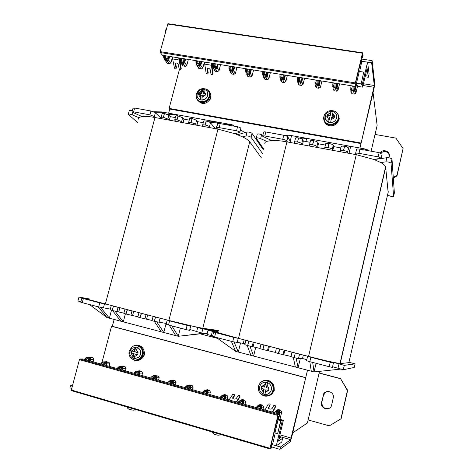 <?xml version="1.0" encoding="UTF-8"?>
<svg xmlns="http://www.w3.org/2000/svg" width="473" height="473" viewBox="0 0 473 473"><rect width="100%" height="100%" fill="white"/><g stroke="black" fill="none" stroke-linecap="round" stroke-linejoin="round"><path stroke-width="0.71" d="M307.497 370.211L292.71 432.854L307.403 422.974L319.506 371.358M371.122 151.189L377.147 125.487L373.055 92.566L359.953 148.049M179.474 69.265L169.127 108.406L169.736 109.044L168.636 113.201M114.141 319.458L112.326 326.329L305.747 377.631L291.528 437.85L290.132 441.829L279.898 449.35L280.454 447.003L290.641 439.671L279.549 436.473M256.1 139.257L257.093 139.44M217.627 338.39L200.162 333.855M256.295 137.992L257.229 134.249C257.696 133.664 259.157 133.812 261.616 134.693L262.882 135.26M374.19 159.561L386.855 157.704C389.232 157.692 390.946 158.142 391.993 159.064L394.37 192.972M355.584 153.423L356.512 149.515C356.583 148.93 357.742 148.812 359.994 149.161L379.121 152.649L382.066 154.139M340.205 150.55L341.122 146.701C341.151 146.11 342.275 145.986 344.492 146.328L344.563 146.34C346.804 146.807 348.128 147.375 348.548 148.043L350.055 153.53M348.879 362.637L339.975 363.636L326.938 360.964L308.562 356.429L356.258 154.677L347.832 153.122L347.566 152.188L348.548 148.043L347.56 152.176C347.141 151.52 345.816 150.958 343.575 150.485L344.563 146.34M324.762 147.682L325.684 143.857C325.696 143.278 326.784 143.153 328.942 143.49L329.226 143.544C331.467 144.011 332.809 144.584 333.246 145.258L333.713 146.612L340.832 147.919M309.478 144.844L310.4 141.043C310.406 140.475 311.459 140.351 313.558 140.682L313.841 140.735C316.065 141.196 317.413 141.77 317.897 142.45L318.453 143.816L325.389 145.087M294.555 142.077L295.483 138.293C295.483 137.738 296.5 137.619 298.546 137.939L298.617 137.956C300.816 138.418 302.182 138.991 302.702 139.671L303.359 141.049L310.099 142.284M262.686 136.035L263.638 132.233C263.627 131.825 264.36 131.736 265.838 131.973L283.753 135.243C285.94 135.698 287.312 136.271 287.874 136.963L290.907 142.609M347.832 153.122L286.94 141.876C280.773 140.759 275.617 140.304 271.472 140.505L262.633 136.242C262.621 135.84 263.355 135.757 264.833 135.999L282.753 139.293L283.753 135.243M359.994 149.161L359.007 153.329L378.14 156.847L381.137 158.106L374.037 159.502L380.806 162.558C383.573 164.125 385.176 165.544 385.613 166.827L388.156 192.41M263.65 149.019L256.248 138.181C256.703 137.608 258.163 137.761 260.629 138.636L266.689 141.362L271.472 140.505M344.492 146.328L343.504 150.473C341.287 150.124 340.164 150.243 340.14 150.816L340.442 151.756M328.942 143.49L327.955 147.611C325.791 147.269 324.703 147.387 324.697 147.954L325.069 148.918M327.955 147.611L329.226 143.544M332.596 150.308L332.259 149.367C331.821 148.705 330.479 148.138 328.232 147.665M313.558 140.682L312.564 144.779C310.465 144.448 309.413 144.561 309.413 145.116L309.862 146.11M312.564 144.779L313.841 140.735M317.306 147.481L316.904 146.535C316.419 145.867 315.065 145.3 312.842 144.833M298.546 137.939L297.547 142.018C295.501 141.693 294.484 141.799 294.49 142.349L295.016 143.366M297.547 142.018L298.617 137.956M302.176 144.691L301.709 143.733C301.189 143.065 299.823 142.491 297.618 142.03M380.806 162.558L385.891 161.837C388.268 161.837 389.983 162.292 391.041 163.197L393.589 196.354L394.381 192.913M387.553 195.018L389.385 195.84C391.502 196.561 392.903 196.733 393.589 196.354M356.258 154.677L374.037 159.502M359.007 153.329C356.76 152.974 355.601 153.081 355.53 153.654L355.761 154.582M264.915 143.969C264.561 142.858 265.152 141.989 266.689 141.362M287.413 141.965L286.88 141.001C286.313 140.321 284.935 139.754 282.753 139.293M308.562 356.429L238.487 338.378L218.91 332.909C217.61 332.454 217.278 332.241 217.917 332.271M292.562 352.308L300.042 354.236M295.182 353.225L294.206 357.635L298.493 358.599L299.539 354.224L298.504 358.599L302.519 358.528L303.335 355.087M277.024 348.305L284.628 350.268M261.652 344.344L269.178 346.283M246.646 340.483L253.889 342.346M348.956 362.3L355.093 363.855L344.309 365.357L343.297 369.732L332.572 366.723M334.251 362.608L344.309 365.357M326.938 360.964L332.992 362.809L330.219 362.259L310.862 357.269L309.821 361.685L306.557 360.686L307.586 356.329M308.059 356.299L310.862 357.269M218.91 332.909L208.031 330.272L218.083 331.614M215.676 332.738L214.612 336.995L232.71 341.689L233.774 337.403L213.63 332.129L223.274 334.263M233.774 337.403L238.966 338.502M343.297 369.732L354.259 367.462L355.093 363.855M212.684 335.907L206.991 334.423L208.025 330.296M214.612 336.995L212.572 336.362L213.625 332.152M245.073 343.658L232.71 341.689M248.721 341.252L247.663 345.568L244.819 344.687L245.859 340.436M247.663 345.568L248.792 341.27M259.949 348.406L247.734 345.586M263.899 345.166L262.846 349.5L259.908 348.595L260.948 344.32M262.846 349.5L264.182 345.237M275.41 352.415L263.124 349.577M279.454 349.175L278.402 353.538L275.363 352.598L276.403 348.299M278.402 353.538L278.692 353.609L279.738 349.245M291.031 356.465L278.692 353.609M294.135 357.618L290.99 356.648L292.024 352.32M302.519 358.528L306.806 359.64M309.821 361.685L329.184 366.705L330.219 362.259M332.413 367.397L329.184 366.705M216.291 337.432L235.666 351.356L238.309 352.048L234.07 342.026M309.803 361.679L311.275 371.204L298.12 367.752L296.133 358.114M300.296 358.564L298.12 367.752L253.593 356.063L249.915 346.124M255.727 347.312L253.593 356.063L238.309 352.048L240.538 342.972M340.513 369.123L314.06 371.932L312.694 362.43M316.088 363.311L314.06 371.932L311.275 371.204M250.921 355.359L247.154 345.432M295.365 367.024L293.272 357.387M235.666 351.356L231.332 341.329M381.971 158.437L381.173 157.964M369.123 150.828L366.433 149.232L364.34 149.953M349.482 151.449L350.688 146.364L347.484 147.221M361.532 149.438L363.684 148.729L306.693 138.347L301.898 139.015M305.919 141.522L306.693 138.347L291.581 135.597L286.697 136.129M290.186 141.261L291.581 135.597L288.968 135.118L285.024 135.532M366.185 150.29L366.433 149.232L363.684 148.729M304.056 137.868L300.296 138.37M347.968 145.867L345.42 146.524M283.83 354.596L284.852 350.322M268.398 350.599L269.427 346.348M253.138 346.638L254.167 342.417M243.329 343.203L244.157 339.839M333.713 146.612L332.815 150.349M318.453 143.816L317.554 147.529M303.359 141.049L302.454 144.744M128.313 114.176L129.283 110.593C129.401 110.162 130.418 110.227 132.322 110.783M236.624 134.32L238.912 134.332L247.048 132.014C249.005 131.937 250.672 132.393 252.05 133.374L263.431 149.906M216.664 127.639L217.61 123.95C217.586 123.465 218.449 123.358 220.199 123.642L237.547 126.805C239.368 127.202 240.467 127.68 240.852 128.242L240.798 128.443M202.675 125.043L203.626 121.378C203.597 120.899 204.431 120.798 206.139 121.076L206.204 121.088C208.297 121.526 209.722 122.099 210.485 122.809L215.375 128.662M188.632 122.442L189.59 118.794C189.555 118.327 190.365 118.226 192.026 118.498L196.591 120.266L197.868 121.709L203.284 122.702M174.732 119.864L175.69 116.234C175.654 115.779 176.441 115.684 178.049 115.944L182.643 117.718L184.003 119.166L189.235 120.13M161.157 117.351L162.115 113.733C162.073 113.289 162.842 113.201 164.409 113.455L168.837 115.193L170.268 116.654L175.335 117.582M132.032 111.865L133.014 108.228L134.663 108.027L150.958 111.001L155.351 112.728L161.5 118.711M218.366 330.467L202.775 328.28L194.604 326.654L168.873 320.446L217.976 129.141L154.967 117.505C149.373 116.494 145.022 116.163 141.9 116.512L131.985 112.042L133.634 111.853L149.935 114.85L150.958 111.001M220.199 123.642L219.188 127.598L236.535 130.79C238.357 131.187 239.456 131.66 239.846 132.215L235.193 133.788L242.608 136.886C246.25 138.69 248.621 140.333 249.726 141.823L261.427 157.929M137.424 122.406L128.272 114.342C128.579 113.869 129.862 114.034 132.115 114.833L138.713 117.582L141.9 116.512M206.139 121.076L205.122 125.008C203.414 124.73 202.58 124.825 202.61 125.292L203.615 126.492M205.122 125.008L206.204 121.088M210.331 127.728L209.474 126.729C208.711 126.031 207.28 125.463 205.187 125.02M192.026 118.498L191.003 122.412C189.348 122.14 188.532 122.229 188.573 122.684L189.649 123.908M191.003 122.412L192.28 118.546M196.484 125.174L195.58 124.168L191.258 122.46M178.049 115.944L177.026 119.84C175.418 119.574 174.632 119.663 174.667 120.107L175.82 121.36M177.026 119.84L178.303 115.991M182.59 122.608L181.626 121.596L177.28 119.888M164.409 113.455L163.38 117.328C161.813 117.068 161.051 117.156 161.092 117.588L162.316 118.865M163.38 117.328L164.468 113.467M168.837 120.065L167.814 119.048L163.445 117.339M242.608 136.886L246.061 135.94C248.012 135.875 249.679 136.33 251.062 137.3L262.521 153.548M217.976 129.141L235.193 133.788M219.188 127.598C217.432 127.314 216.569 127.408 216.599 127.887L217.527 129.058M138.293 119.172L138.713 117.582M155.398 117.588L154.328 116.565L149.935 114.85M168.873 320.446L78.967 297.05L90.036 299.066M154.381 316.709L161.157 318.453M140.298 313.085L147.198 314.858M126.362 309.49L133.185 311.252M112.751 305.984L119.32 307.681M194.604 326.654L202.816 328.918L218.23 331.035M186.646 324.827L190.672 326.187L187.101 325.377L169.6 320.865L168.524 325.04L166.135 324.301L167.194 320.18M168.418 320.327L167.206 320.144L169.6 320.865M83.354 298.64L82.267 302.673L98.691 306.93L99.773 302.868L81.835 298.179L92.59 300.603M99.773 302.868L105.781 304.192M155.41 317.206L154.334 321.362L166.354 323.449M202.816 328.918L201.776 333.063L189.839 329.48M201.776 333.063L207.174 333.69M80.853 301.815L77.903 300.994L78.961 297.074M82.267 302.673L80.753 302.2L81.829 298.203M110.315 309.123L98.691 306.93M113.325 306.362L112.243 310.448L110.138 309.791L111.208 305.759M112.243 310.448L113.39 306.38M123.885 313.138L112.308 310.465M127.083 309.91L126.001 314.013L123.825 313.339L124.896 309.283M126.001 314.013L127.338 309.975M137.903 316.774L126.256 314.078M141.173 313.54L140.097 317.667L137.85 316.975L138.914 312.895M140.097 317.667L141.427 313.605M152.07 320.446L140.351 317.738M154.334 321.362L152.016 320.647L153.081 316.543M168.524 325.04L186.037 329.58L187.101 325.377M189.614 330.349L186.037 329.58M204.312 333.359L178.268 336.291L171.882 325.915M89.557 304.565L106.975 317.572L109.381 318.205L100.613 307.409M169.263 325.235L175.743 335.623L163.782 332.489L156.865 321.983M166.118 323.414L163.782 332.489L123.293 321.859L114.98 311.116M125.398 313.853L123.293 321.859L109.381 318.205L111.486 310.247M203.467 333.258L178.268 336.291L180.355 328.108M120.863 321.22L112.503 310.513M161.281 331.827L154.299 321.35M175.743 335.623L178.268 336.291M106.975 317.572L98.153 306.794M244.896 132.629L240.438 129.874M234.596 126.267L232.178 124.771L227.3 124.937M216.126 128.798L217.828 122.158L209.852 122.324M224.746 124.47L229.671 124.316L177.712 114.85L168.27 114.773M177.446 115.855L177.712 114.85L163.912 112.338L154.547 112.184M163.646 113.343L163.912 112.338L161.53 111.906L153.619 111.764M231.918 125.777L232.178 124.771L229.671 124.316M175.3 114.413L167.383 114.336M215.351 121.709L208.812 121.827M146.612 319.027L147.659 314.977M132.623 315.402L133.676 311.376M118.776 311.813L119.835 307.811M197.868 121.709L196.945 125.256M184.003 119.166L183.075 122.696M170.268 116.654L169.346 120.16M393.294 177.476L396.977 175.152L403.091 148.557L395.889 138.11L375.048 134.427M393.341 178.155L397.007 175.85L396.977 175.152M388.93 157.805L389.244 156.451C390.663 151.443 382.941 148.445 380.073 152.868M389.368 155.392C387.564 151.218 384.667 150.438 380.67 153.051M397.007 175.85L403.091 148.557M319.127 372.949L340.489 378.554L347.655 390.396L341.145 418.711L329.303 425.86L308.118 419.929M340.885 418.96L347.43 390.527L340.489 378.554M340.229 378.642L319.098 373.096M329.681 408.004C324.904 409.5 322.267 407.679 321.77 402.547L323.461 395.186L326.181 391.762M323.142 395.333C324.295 389.161 334.175 391.053 333.37 397.32L331.644 405.024C330.426 411.404 320.256 409.092 321.439 402.73L323.461 395.186M165.958 29.356L165.39 31.301M181.058 63.281L180.544 65.221M356.364 83.751L356.713 83.804L357.493 86.317L362.608 87.138L367.095 68.272L368.307 77.276L369.106 73.894L367.58 62.14L361.555 61.224L371.642 62.761L374.291 85.501L361.005 143.585L374.125 88.025L374.752 83.55L372.139 60.65L371.642 62.761M361.242 58.995L372.139 60.65M169.736 109.044L361.005 143.585M339.2 118.031L338.792 117.174M337.432 122.856L339.295 118.894L338.763 116.801M323.674 118.652L323.851 119.846M169.127 108.406L360.887 143M209.202 100.424C210.846 98.851 211.36 97.048 210.739 95.02M305.747 377.631L290.641 439.671M280.454 447.003L271.189 444.301L276.303 445.791L282.227 420.887L278.018 419.941L274.937 432.854L277.639 433.629L280.714 420.704M72.198 386.222L70.477 385.72L72.351 385.56M279.898 449.35L271.638 446.932M71.683 388.398L69.898 387.878L70.477 385.72M142.947 357.227C144.46 355.56 144.874 353.644 144.182 351.492M101.985 362.424L111.545 326.252L112.326 326.329M305.463 377.69L111.545 326.252M272.744 392.915L274.281 390.42L274.068 386.737M131.831 347.111C133.729 345.515 135.834 344.994 138.151 345.55C143.354 346.709 145.128 354.573 141.013 358.363C139.056 360.195 136.833 360.81 134.338 360.213L131.411 358.516M137.2 345.367L139.109 345.592C144.295 346.744 146.062 354.579 141.965 358.357C140.446 359.817 138.678 360.509 136.662 360.426M267.854 380.54C272.424 382.32 274.269 385.69 273.394 390.645C271.703 394.99 268.611 396.77 264.129 395.978C259.364 394.021 257.584 390.491 258.784 385.383C260.593 381.392 263.621 379.778 267.854 380.54M264.945 380.345L268.368 380.452C272.921 382.225 274.766 385.584 273.897 390.521C272.986 393.317 271.159 395.109 268.404 395.889M334.837 111.256C337.32 112.533 338.638 114.549 338.792 117.304C338.1 122.619 334.996 125.185 329.48 124.99C326.896 124.458 325.111 123.027 324.123 120.698C323.384 118.688 323.538 116.689 324.573 114.708M338.65 116.039L339.035 118.173C338.349 123.471 335.256 126.025 329.758 125.83C327.186 125.298 325.406 123.867 324.419 121.549L324.247 121.07M205.725 88.959L206.861 89.432C213.56 92.584 208.699 104.09 201.362 102.422L199.984 102.02C197.702 100.962 196.437 99.153 196.206 96.598M209.208 91.656C213.583 96.025 208.256 104.722 202.072 103.303L200.7 102.901L197.968 100.654M264.584 380.765C270.668 380.759 273.518 383.905 273.146 390.201L273.057 390.55C272.2 393.187 270.479 394.89 267.901 395.659M272.897 390.266L272.803 390.609C270.485 399.898 255.982 395.505 258.595 386.364L258.832 385.578C261.551 376.798 275.404 381.35 272.897 390.266M261.93 386.476L261.463 388.404L264.188 389.149L263.018 393.985L265.016 394.547M266.991 385.004L266.346 387.683L268.942 388.386L266.991 385.004L267.907 382.758L265.861 382.202L264.697 387.038L261.563 386.376L261.055 388.493L261.463 388.404M267.907 382.758C270.798 384.437 271.892 386.938 271.189 390.272C270.059 393.152 267.984 394.553 264.969 394.482L265.838 389.799L268.623 390.361M263.018 393.985L262.917 393.914C259.949 392.147 258.926 389.575 259.854 386.187C260.99 383.479 262.994 382.149 265.861 382.202L264.295 387.121M261.055 388.493L264.188 389.149M262.917 393.914L263.78 389.238M265.838 389.799L268.575 390.55L268.942 388.386M136.449 345.662C141.291 346.413 143.396 349.411 142.763 354.649L140.788 358.12L135.928 360.101M142.29 354.649L140.315 358.12C135.668 363.181 127.196 357.748 129.265 351.096L131.5 347.395C136.194 342.73 144.289 348.128 142.29 354.649M132.079 351.102L131.606 352.935L134.084 353.609L132.889 358.203L134.704 358.711M136.401 349.553L135.739 352.095L138.104 352.74L136.401 349.553L137.661 347.519L135.798 347.016L134.604 351.605L131.388 350.913L130.861 352.923L131.606 352.935M137.661 347.519C141.25 350.156 141.675 353.361 138.944 357.139L134.574 358.64L134.551 356.66L135.213 354.111L137.755 354.614M132.889 358.203L132.671 358.091C129.052 355.324 128.762 352.107 131.796 348.435L135.798 347.016L134.533 349.05L133.871 351.587M130.861 352.923L134.084 353.609M132.588 358.043L133.345 353.603M135.213 354.111L137.714 354.791L138.104 352.74M338.142 115.471L338.26 119.042C337.007 125.67 326.423 126.77 324.425 120.52L324.295 120.136M338.136 118.611C336.882 125.25 326.281 126.35 324.277 120.089L324.046 116.169C325.536 108.394 338.473 108.956 338.325 116.837L338.136 118.611M333.093 111.598L331.236 111.273L329.959 115.134L327.269 114.673L326.796 116.636L329.486 117.103L329.693 117.753L328.611 122.247L330.627 122.602L331.508 117.452L334.21 117.925L334.683 115.956L331.981 115.489L332.182 116.145L334.535 116.553M331.248 111.315L330.166 115.796L327.482 115.329L327.15 116.695M336.581 115.075L336.806 116.334C336.575 114.07 335.387 112.497 333.252 111.622L331.981 115.489M330.627 122.602C334.512 122.164 336.569 120.077 336.806 116.334C336.398 120.585 333.997 122.655 329.604 122.531C327.517 122.087 326.104 120.905 325.365 118.983L328.611 122.247L329.486 117.103M329.959 115.134L330.166 115.796M327.269 114.673L327.482 115.329M208.445 91.147C209.699 92.749 210.077 94.606 209.586 96.711C207.759 101.222 204.602 102.895 200.12 101.725L197.661 99.791M209.243 96.256C207.411 100.779 204.253 102.452 199.76 101.281C196.857 99.797 195.721 97.379 196.366 94.021C198.376 89.273 201.699 87.676 206.334 89.243C208.895 90.816 209.864 93.151 209.243 96.256M204.401 89.533L202.816 89.261L201.841 90.538L201.226 92.903L198.766 92.477L198.282 94.352L200.735 94.771L201.273 95.457L200.162 99.738L202.001 100.057L201.971 97.462L202.586 95.097L205.051 95.522L205.542 93.648L203.071 93.222L203.603 93.908L205.388 94.216M202.87 89.32L201.758 93.589L199.304 93.163L198.967 94.464M202.001 100.057C207.428 100.288 210.065 92.064 205.27 89.882L204.697 89.616L203.686 90.851L203.071 93.222M207.209 91.75C208.558 96.87 206.518 99.62 201.078 99.998L199.937 99.649L200.735 94.771M201.226 92.903L201.758 93.589M198.766 92.477L199.304 93.163M276.303 445.791L281.748 442.054L282.635 438.317L278.449 441.084L283.398 420.278L282.227 420.887M279.513 411.22L280.193 412.379L278.426 419.811L278.071 419.711M278.426 419.811L279.969 419.315L283.398 420.278M243.341 403.942L243.766 402.192L243.293 400.72L242.88 400.873L243.282 402.275L242.903 403.818M240.834 400.117L242.324 399.496L244.636 400.14L245.611 401.861L244.99 404.403M243.293 400.72L243.163 401.252M271.26 443.976L272.826 443.278L271.189 444.295M272.826 443.278L275.292 432.955M281.027 420.544L277.639 433.629M257.253 406.171L258.725 404.989L257.513 406.1M261.439 409.015L261.865 407.253L261.38 405.769L261.262 406.254M90.266 361.017L90.704 359.368L90.319 357.996L89.568 360.816M190.4 389.096L190.832 387.381L190.388 385.944L190.211 386.648M173.195 384.271L173.626 382.568L173.195 381.143L172.994 381.918M156.196 379.506L156.634 377.815L156.208 376.396L155.989 377.265M153.234 375.834L153.749 375.668L153.146 375.751M139.411 374.793L139.848 373.114L139.434 371.713L139.18 372.683M122.832 370.146L123.264 368.479L122.862 367.083L122.566 368.219M106.449 365.552L106.886 363.897L106.49 362.513L105.745 365.357M207.824 393.979L208.256 392.253L207.801 390.81L207.641 391.449M225.467 398.928L225.899 397.19L225.432 395.73L225.29 396.315M90.319 357.996L89.58 358.043L89.894 359.356L89.509 360.804M90.183 357.275L92.95 357.825L93.778 359.433L93.146 361.821M106.159 361.756L108.991 362.3L109.837 363.92L109.204 366.327M100.779 363.962L101.399 363.063L103.404 361.91L106.898 361.715M101.453 364.151L102.535 362.59L103.652 362.903L104.61 362.247L108.991 362.3M276.847 410.115L278.343 409.541L280.714 410.203L281.725 411.953L279.969 419.315M258.684 405.166L260.221 404.486L262.562 405.136L263.556 406.875L262.935 409.435M223.286 395.014L224.651 394.565L226.934 395.203L227.891 396.912L227.271 399.437M205.962 390.024L207.204 389.699L209.456 390.326L210.396 392.022L209.776 394.529M188.845 385.128L189.969 384.892L192.192 385.513L193.12 387.192L192.493 389.681M171.924 380.316L172.947 380.138L175.146 380.753L176.051 382.421L175.424 384.892M155.197 375.574L158.301 376.059L159.194 377.714L158.567 380.168M138.66 370.909L141.669 371.417L142.539 373.061L141.912 375.497M122.312 366.303L125.233 366.829L126.09 368.461L125.457 370.885M106.49 362.513L105.786 362.572L106.112 363.891L105.727 365.351M225.432 395.73L224.982 395.871L225.373 397.267L224.994 398.798M261.38 405.769L261.013 405.935L261.421 407.354L261.043 408.903M258.565 408.211L260.044 405.674L262.562 405.136M260.221 404.486L258.696 405.296L257.507 407.915M239.273 402.801L240.012 401.045L241.248 401.388L241.892 400.601L244.636 400.14M238.262 402.517L238.611 401.695L240.012 401.045L240.556 400.229L241.892 400.601L242.856 402.352L243.282 402.275M85.17 359.586L86.287 358.043L87.387 358.351L88.386 357.712L92.95 357.825M84.525 359.403L85.187 358.499L87.192 357.381L90.881 357.251M122.862 367.083L122.188 367.154L122.519 368.485L122.14 369.951M118.894 369.041L121.035 366.835L125.233 366.829M117.943 368.774L119.817 366.492L121.035 366.835L121.874 368.485L122.519 368.485M119.787 366.433L120.467 366.374M136.36 371.063L137.004 370.992M134.628 373.457L136.425 371.134L139.523 370.82M135.597 373.729L137.661 371.482L138.518 373.144L139.133 373.132L138.755 374.61M139.434 371.713L138.796 371.79L139.133 373.132M156.208 376.396L155.605 376.49L155.954 377.838L155.576 379.328M151.526 378.193L153.24 375.834L156.131 375.45M152.507 378.471L154.494 376.183L158.301 376.059M170.132 380.499L170.706 380.404M173.195 381.143L172.627 381.244L172.988 382.604L172.604 384.106M168.636 382.994L170.268 380.594L172.947 380.138M169.63 383.272L171.539 380.948L175.146 380.753M187.338 385.3L187.87 385.199M190.388 385.944L189.856 386.057L190.229 387.428L189.85 388.942M185.96 387.848L187.509 385.406L189.969 384.892M185.097 387.606L185.54 386.76L186.835 386.169L188.023 386.5L188.798 385.767L192.192 385.513M204.756 390.172L205.247 390.054M207.801 390.81L207.31 390.935L207.688 392.318L207.31 393.838M203.508 392.767L204.969 390.284L207.204 389.699M202.598 392.513L203.006 391.679L204.336 391.065L205.536 391.402L206.269 390.651L209.456 390.326M222.393 395.097L222.848 394.967M222.31 398.041L223.966 395.594L226.934 395.203M221.275 397.752L222.647 395.227L224.651 394.565M279.608 410.818L279.289 410.99L279.791 412.491L279.419 414.058M278.893 416.258L278.018 419.941M277.048 413.39L278.431 410.812L280.714 410.203M275.978 413.089L277.066 410.428L278.431 410.812M282.635 438.317L279.425 437.389M278.981 438.855L279.981 438.205L279.354 437.283M136.283 409.665L134.994 410.144M133.64 410.203L135.828 409.535M129.436 409.305L131.441 409.86M221.228 434.604L220.442 435.012M218.692 435.213L220.997 434.539M214.5 434.332L216.575 434.906M360.929 83.851L356.506 83.142L359.303 71.423L363.719 72.115L361.035 84.501L363.719 72.115M362.608 87.138L362.212 84.691L361.035 84.501M196.88 65.375L196.502 64.766M204.377 62.034L202.822 67.988L201.332 68.981L198.772 68.455L198.335 67.722M359.657 71.482L361.709 61.78M367.58 62.14L362.212 84.691M183.879 62.531L183.536 63.82L184.618 62.82L185.623 59.007M166.951 55.991L167.259 58.244L168.045 59.551L167.058 60.526L167.584 61.212L168.654 60.219L169.659 56.429M167.584 61.212L167.962 59.781M180.792 62.826L181.206 63.376M336.67 83.39L336.853 87.008L335.789 88.037L335.948 88.705L337.107 87.653L338.077 83.62M335.948 88.705L336.137 87.913M350.724 89.367L351.291 91.171L350.783 89.882M232.409 66.563L232.568 68.839L233.165 70.14L232.148 71.139L232.539 71.819L233.644 70.802L234.638 66.918M232.539 71.819L232.805 70.767M249.265 69.283L249.383 71.571L249.933 72.866L248.91 73.871L249.259 74.551L250.371 73.528L251.364 69.62M249.259 74.551L249.513 73.552M263.739 71.618L263.739 75.911L262.899 75.319L263.703 76.868L263.207 76.011M266.323 72.038L266.902 75.627L265.867 76.638L266.181 77.312L267.304 76.289L268.292 72.351M266.181 77.312L266.417 76.366M279.981 77.939L280.294 78.743M283.587 74.823L284.072 78.423L283.031 79.434L283.309 80.108L284.439 79.08L285.426 75.118M283.309 80.108L283.534 79.204M297.422 80.924L297.588 81.498M301.065 77.643L301.455 81.25L300.402 82.267L300.639 82.941L301.78 81.9L302.761 77.921M300.639 82.941L300.852 82.077M314.965 83.709L315.13 84.076M318.755 80.499L319.044 84.111L317.986 85.134L318.187 85.802L319.334 84.762L320.316 80.753M318.187 85.802L318.388 84.98M332.732 86.524L332.844 86.961M215.753 63.873L215.948 66.143L216.599 67.444L215.587 68.437L216.013 69.117L217.107 68.112L218.106 64.251M216.013 69.117L216.303 68.006M230.694 66.285L230.93 69.306L229.789 69.117L230.002 70.412L229.381 70.093L230.115 71.388L229.34 70.045M199.293 61.218L199.529 63.483L200.227 64.783L199.222 65.771L199.677 66.451L200.765 65.451L201.77 61.614M199.677 66.451L199.99 65.262M213.157 63.453L213.435 67.71L212.897 67.462L213.619 68.691L213.163 67.941M357.493 86.317L355.891 93.039L354.277 94.086L351.947 93.701L350.942 92.229L350.83 90.615M339.567 83.857L338.059 90.118L336.457 91.159L334.157 90.781L333.163 89.314L332.968 87.842M336.853 87.008L337.687 83.555M336.575 85.714L334.949 86.21L335.026 87.523L336.457 91.159M335.05 83.13L334.949 86.21L333.725 86.009L334.157 90.781M172.219 58.008L170.954 62.767L169.488 63.754L167.07 63.299L166.573 62.584M188.355 59.45L186.794 65.363L185.315 66.356L182.838 65.865L182.365 65.138M220.584 64.653L219.034 70.637L217.533 71.642L215.416 71.293L214.5 70.353M236.985 67.302L235.442 73.321L233.922 74.332L231.782 73.983L230.848 73.025M253.575 69.98L252.038 76.041L250.507 77.052L248.343 76.697L247.397 75.757M270.367 72.688L268.835 78.79L267.292 79.807L265.099 79.446L264.147 78.548M287.359 75.432L285.828 81.569L284.273 82.592L282.056 82.231L281.086 81.326M304.553 78.205L303.027 84.383L301.455 85.412L299.214 85.045L298.215 83.881M321.953 81.013L320.44 87.233L318.849 88.268L316.579 87.895L315.603 86.441L315.331 85.087M334.109 82.976L334.062 83.331L333.116 82.816M198.802 61.135L197.608 61.283L198.27 65.239L197.064 65.043L199.239 68.638M200.227 64.783L201.084 61.502M213.193 68L212.826 67.391M181.2 63.4L180.367 62.164M180.426 58.167L180.881 62.406L183.252 66.013M185.315 66.356L182.07 62.602L181.336 58.658L182.525 58.51M179.681 58.049L181.336 58.658L181.271 58.303M197.554 60.934L197.608 61.283L196.709 61.141L195.923 60.668L195.964 63.069L196.774 63.754L197.064 65.043L196.585 64.842L197.247 65.93M196.697 60.798L196.774 63.754L199.529 63.483M354.797 86.317L354.886 89.941L355.714 86.464M356.187 84.49L356.506 83.142M354.886 89.941L353.81 90.976L353.928 91.638L355.093 90.585L356.713 83.804M353.928 91.638L354.106 90.875M354.437 86.257L353.195 86.423L353.041 89.149L351.8 88.948L351.947 93.701M354.661 88.652L353.041 89.149L354.277 94.086M353.201 86.062L353.195 86.423L351.226 85.743M352.249 85.909L351.8 88.948L350.765 88.019L351.096 85.719M316.195 80.085L315.887 84.407L316.579 87.895M318.359 80.434L317.135 80.593L317.2 84.62L315.887 84.407L314.894 82.911M319.044 84.111L319.884 80.682M317.123 80.239L317.135 80.593L315.231 79.931M301.455 81.25L302.294 77.844M299.415 77.377L299.586 81.752L301.455 85.412M298.493 77.229L298.292 81.539L297.281 80.369M300.657 77.578L299.433 77.738L297.558 77.075M284.072 78.423L284.917 75.036M281.015 74.409L280.986 74.758L280.105 74.261M281.92 74.557L281.943 74.911L280.986 74.758L280.808 77.412L282.056 82.231M283.161 74.752L281.943 74.911L281.991 77.602L282.192 78.914L284.273 82.592M266.902 75.627L267.748 72.263M264.638 71.766L264.673 72.121L263.727 71.967L262.864 71.476M265.885 71.967L264.673 72.121L264.768 74.805L265.004 76.112L267.292 79.807M249.933 72.866L250.785 69.525M246.675 68.863L246.67 69.212L245.824 68.727M247.568 69.005L248.018 73.345L250.507 77.052M248.81 69.206L246.67 69.212L246.77 73.144L248.343 76.697M233.165 70.14L234.023 66.823M229.819 66.143L229.819 66.486L228.991 66.007M231.941 66.486L229.819 66.486L229.789 69.117L228.938 68.372L228.962 66.007M232.568 68.839L230.93 69.306L231.238 70.613L233.922 74.332M216.599 67.444L217.456 64.145M215.274 63.796L214.074 63.944L214.653 67.911L217.533 71.642M214.027 63.595L214.074 63.944L213.163 63.796L212.359 63.323L212.353 65.706L213.181 66.421L214.31 66.604L215.948 66.143M164.415 59.592L164.87 60.219M164.35 55.572L164.882 59.799L167.442 63.423M166.437 55.909L165.254 56.056L166.064 59.994L164.09 59.208M168.045 59.551L168.908 56.311M165.183 55.708L165.254 56.056L163.623 55.459M183.536 63.82L183.051 63.134L184.044 62.152L184.902 58.894M336.285 83.331L334.062 83.331L333.725 86.009L332.726 85.093L333.01 82.799M365.883 73.356L366.185 75.485L365.41 75.361M365.073 76.768L368.307 77.276M365.546 74.775L366.185 75.485M176.382 67.923L176.11 68.455C175.595 69.023 175.04 68.869 174.442 68.006L172.225 56.843M181.112 68.703L180.84 69.235C180.319 69.803 179.764 69.655 179.166 68.786L178.209 64.494C177.103 62.879 176.068 62.596 175.105 63.654L175.518 63.222L176.494 67.515M179.131 57.96L181.218 68.295M176.098 68.278L175.122 63.991M180.834 69.064L178.711 57.889M208.12 73.144L207.866 73.682C207.328 74.279 206.76 74.137 206.163 73.25L204.431 62.046M212.956 73.936L212.702 74.474C212.164 75.083 211.591 74.941 210.999 74.054L210.237 69.744C209.131 68.088 208.079 67.822 207.073 68.952L207.458 68.449L208.232 72.753M211.443 63.175L213.069 73.552M207.86 73.534L207.079 69.229M212.696 74.332L211.064 63.116M272.75 412.19L275.44 407.046M264.981 410.008L268.268 404.131C269.232 403.7 269.864 403.877 270.166 404.657L268.487 407.696C269.042 409.169 270.225 409.494 272.022 408.684L273.678 405.633C274.642 405.201 275.274 405.379 275.582 406.165L272.401 412.089M268.552 408.335L270.024 405.532M236.713 402.08L239.829 397.078M229.021 399.927L232.811 394.275L234.679 394.754L232.686 397.769C233.224 399.153 234.389 399.449 236.169 398.668L238.085 395.741C239.048 395.327 239.669 395.487 239.959 396.226L236.258 401.955M234.661 394.789L234.549 395.599M234.513 395.842L232.805 398.42M269.971 448.93L71.47 390.651L71.317 390.012L270.036 448.309L270.006 448.936L271.384 448.002L271.863 445.998L271.662 445.684L270.657 447.162L270.787 446.051L278.171 415.98M270.036 448.309L277.882 415.442L278.189 414.661L279.478 414.076L279.005 416.063L278.567 416.737L278.236 416.004M279.478 414.076L83 358.977L79.931 359.001L278.189 414.661M71.317 390.012L79.434 359.663L79.931 359.001M160.181 51.628L355.365 82.905L355.749 86.47L162.47 55.27L160.252 52.527L160.181 51.628L167.933 23.685L362.602 52.81M355.365 82.905L362.46 53.195L363.075 55.773L362.649 57.576L362.229 55.146M355.749 86.47L356.21 83.733L355.72 83.236L355.903 81.516L362.466 55.175M238.487 338.378L286.94 141.876M340.176 363.636L385.708 167.259M348.855 362.726L388.315 191.713M338.975 364.044L337.959 368.42M294.206 357.635L295.253 353.248M283.02 354.584L284.06 350.233M267.493 350.558L268.54 346.236M252.133 346.573L253.185 342.281M237.144 342.689L238.197 338.42M211.319 335.599L212.359 331.431M332.259 149.367L333.246 145.258M265.838 131.973L264.833 135.999M378.14 156.847L379.121 152.649M316.904 146.535L317.897 142.45M301.709 143.733L302.702 139.671M286.88 141.001L287.874 136.963M260.629 138.636L261.616 134.693M392.005 159.117L391.053 163.25M386.855 157.704L385.891 161.837M374.882 159.502L374.811 159.797M105.349 304.08L154.967 117.505M202.775 328.28L249.726 141.823M158.993 322.426L160.057 318.282M197.655 327.647L196.608 331.792M190.306 326.033L190.388 325.702M154.399 321.38L155.475 317.223M144.975 318.79L146.045 314.675M130.903 315.142L131.979 311.051M116.979 311.53L118.055 307.462M103.386 308.006L104.462 303.962M195.58 124.168L196.591 120.266M134.663 108.027L133.634 111.853M236.535 130.79L237.547 126.805M209.474 126.729L210.485 122.809M181.626 121.596L182.643 117.718M167.814 119.048L168.837 115.193M154.328 116.565L155.351 112.728M132.115 114.833L132.706 112.633M252.05 133.374L251.062 137.3M247.048 132.014L246.061 135.94M238.912 134.332L238.705 135.142M321.522 402.269L321.853 402.085M363.412 83.756L374.291 85.501M362.992 85.518L374.042 87.292M291.202 438.081L279.933 434.841M262.935 393.944L261.995 393.365M269.172 383.568C271.189 385.371 271.863 387.606 271.189 390.272C270.118 393.175 268.079 394.6 265.063 394.553M264.939 384.448L261.705 386.417M261.197 388.534L263.136 391.922M265.187 392.484L268.433 390.509M138.098 347.756C141.403 350.469 141.687 353.597 138.944 357.139L134.752 358.717M134.533 349.05L131.512 350.948M130.991 352.959L132.682 356.145M134.551 356.66L137.578 354.756M330.556 112.657L327.411 114.697M326.932 116.66L328.883 119.586M330.905 119.941L334.068 117.895M334.541 115.926L332.578 113M202.474 89.267C196.957 89.308 194.894 97.651 199.937 99.649L197.726 97.704M201.841 90.538L198.897 92.501M198.406 94.369L200.12 97.142M201.971 97.462L204.921 95.499M205.412 93.624L203.686 90.851M242.052 403.575L242.856 402.352M243.766 402.192L245.611 401.861M88.025 360.385L89.196 359.338L89.894 359.356M90.704 359.368L93.778 359.433M86.003 357.718L87.192 357.381L88.386 357.712L89.196 359.338M102.156 362.3L103.404 361.91L104.61 362.247L105.438 363.885L106.112 363.891M104.302 364.949L105.438 363.885M106.886 363.897L109.837 363.92M102.399 364.417L103.652 362.903L104.888 364.24M240.319 403.091L241.248 401.388L242.483 402.783M256.437 407.614L256.756 406.78L258.193 406.13L259.446 406.478L260.682 407.88L261.421 407.354M274.843 412.775L275.144 411.93L276.616 411.285L277.882 411.64L279.117 413.041L279.791 412.491M186.965 388.132L188.023 386.5L189.259 387.872L190.229 387.428M204.525 393.057L205.536 391.402L206.778 392.779L207.688 392.318M220.317 397.486L220.696 396.658L222.062 396.025L223.28 396.362L224.515 397.746L225.373 397.267M167.814 382.763L168.293 381.9L169.553 381.333L170.723 381.664L171.965 383.029L172.988 382.604M150.745 377.974L151.259 377.105L152.483 376.561L153.642 376.886L154.884 378.246L155.954 377.838M133.889 373.244L134.433 372.369L135.633 371.849L136.774 372.168L138.01 373.516L138.518 373.144M86.104 359.847L87.387 358.351L88.622 359.687M117.233 368.573L117.818 367.687L118.983 367.19L120.112 367.503L121.348 368.851L121.874 368.485M224.066 398.532L224.515 397.746M225.899 397.19L227.891 396.912M260.268 408.69L260.682 407.88M261.865 407.253L263.556 406.875M257.034 406.301L258.696 405.296L260.044 405.674L261.031 407.436M238.9 401.199L242.324 399.496M120.781 369.573L121.348 368.851M123.264 368.479L126.09 368.461M118.504 366.936L123.11 366.238M135.059 371.642L136.425 371.134L141.669 371.417M139.848 373.114L142.539 373.061M137.466 374.249L138.01 373.516M151.821 376.413L153.24 375.834L154.494 376.183L155.369 377.862M156.634 377.815L159.194 377.714M154.352 378.985L154.884 378.246M168.79 381.25L170.268 380.594L171.539 380.948L172.432 382.639M173.626 382.568L176.051 382.421M171.451 383.78L171.965 383.029M185.972 386.151L187.509 385.406L188.798 385.767L189.703 387.476M190.832 387.381L193.12 387.192M188.768 388.635L189.259 387.872M203.378 391.124L204.969 390.284L206.269 390.651L207.198 392.371M208.256 392.253L210.396 392.022M206.305 393.554L206.778 392.779M221.021 396.138L222.647 395.227L223.966 395.594L224.917 397.332M280.193 412.379L281.725 411.953M278.727 413.863L279.117 413.041M278.437 410.812L279.442 412.592M275.369 411.451L278.343 409.541M214.458 434.273L214.033 434.096M196.573 64.831L196.23 64.399M354.703 89.379L353.077 90.467L351.729 90.248L350.706 88.729M336.64 86.447L335.026 87.523L333.702 87.31L332.69 85.802M337.107 87.653L338.059 90.118M179.77 60.603L180.881 62.406L182.07 62.602L183.548 61.567L183.299 60.851L181.656 61.301L179.764 60.461L179.663 58.049M167.259 58.244L164.521 58.516L163.759 57.883L163.611 55.453M249.383 71.571L247.746 72.038L246.593 71.849L245.724 71.068L245.789 68.721M266.4 74.332L264.768 74.805L263.597 74.616L262.704 73.8L262.817 71.47M283.629 77.123L281.991 77.602L280.808 77.412L279.898 76.567L280.046 74.249M301.059 79.955L299.433 80.434L298.232 80.244L297.298 79.363L297.493 77.069M318.707 82.816L317.081 83.307L315.869 83.106L314.906 82.201L315.142 79.919M200.765 65.451L202.822 67.988M182.838 65.859L180.065 61.792M183.299 60.851L183.027 58.587M199.754 64.204L198.27 65.239L201.332 68.981M361.035 59.829L361.786 62.566M355.093 90.585L355.891 93.039M318.796 83.544L317.2 84.62L318.849 88.268M319.334 84.762L320.44 87.233M301.165 80.682L299.586 81.752L298.292 81.539L299.214 85.045M301.78 81.9L303.027 84.383M284.439 79.08L285.828 81.569M283.753 77.85L282.192 78.914L280.915 78.707L279.963 77.885M267.304 76.289L268.835 78.79M266.553 75.053L265.004 76.112L263.739 75.911L265.099 79.446M262.698 74.019L262.822 75.142M250.371 73.528L252.038 76.041M249.555 72.292L248.018 73.345L246.77 73.144L245.871 72.41M233.644 70.802L235.442 73.321M232.757 69.566L231.238 70.613L230.002 70.412L231.782 73.983M228.938 68.555L229.127 69.708M217.107 68.112L219.034 70.637M216.161 66.87L214.653 67.911L213.435 67.71L215.416 71.293M212.353 65.871L212.584 67.036M167.525 58.965L166.064 59.994L169.488 63.754M168.654 60.219L170.954 62.767M184.044 62.152L183.548 61.567M186.794 65.363L184.618 62.82M172.343 58.889L178.812 59.941M204.484 64.103L211.112 65.179M275.582 406.165L275.41 407.229M239.947 396.256L239.793 397.308M232.722 397.71L232.657 398.165M270.923 445.465L271.662 445.684M277.882 416.542L278.567 416.737M79.434 359.663L277.882 415.442M160.252 52.527L355.258 83.833M361.685 57.239L362.43 57.351M167.578 24.011L362.46 53.195M339.975 363.636L385.613 166.827M344.285 365.357L343.274 369.732M332.407 367.426L333.435 362.992M391.993 159.064L391.041 163.197M381.137 158.106L382.113 153.92M189.608 330.379L190.672 326.187M239.846 132.215L240.852 128.242M321.439 402.73L321.77 402.547M141.013 358.363L141.965 358.357M273.394 390.645L273.897 390.521M338.792 117.304L339.035 118.173M324.123 120.698L324.419 121.549M199.984 102.02L200.7 102.901M140.315 358.12L140.788 358.12M324.277 120.089L324.425 120.52M338.325 116.837L338.449 117.274M325.365 118.983C324.655 114.679 326.553 112.113 331.053 111.279M199.76 101.281L200.12 101.725M101.736 362.643L102.144 362.312M85.524 358.091L85.991 357.73M118.149 367.255L118.492 366.953M271.23 444.106L272.791 443.408M126.977 406.934C127.503 408.376 128.431 409.186 129.773 409.37C131.719 409.724 131.423 410.345 135.284 409.996M211.668 431.802C214.033 434.77 217.072 435.757 220.785 434.764M197.306 66.025L198.778 68.449M195.97 63.222L196.585 64.842M361.106 59.557L361.81 62.146M297.281 79.612L297.281 80.351M297.748 82.113L298.221 83.898M280.365 79.109L281.122 81.427M279.88 76.797L279.957 77.868M263.355 76.496L264.277 78.885M246.569 73.894L247.633 76.289M245.718 71.269L246.049 72.712M229.973 71.269L231.173 73.676M213.548 68.638L214.89 71.056M163.764 58.013L167.075 63.293M176.5 67.692L176.11 68.455M181.23 68.467L180.84 69.235M175.329 63.216L175.105 63.654M208.238 72.901L207.866 73.682M213.075 73.693L212.702 74.474M207.286 68.496L207.073 68.952M239.811 397.285L239.959 396.226M234.531 395.806L234.679 394.754M232.639 398.095L232.686 397.769M71.358 390.603L269.965 448.918M361.65 57.381L362.442 57.499"/></g></svg>
